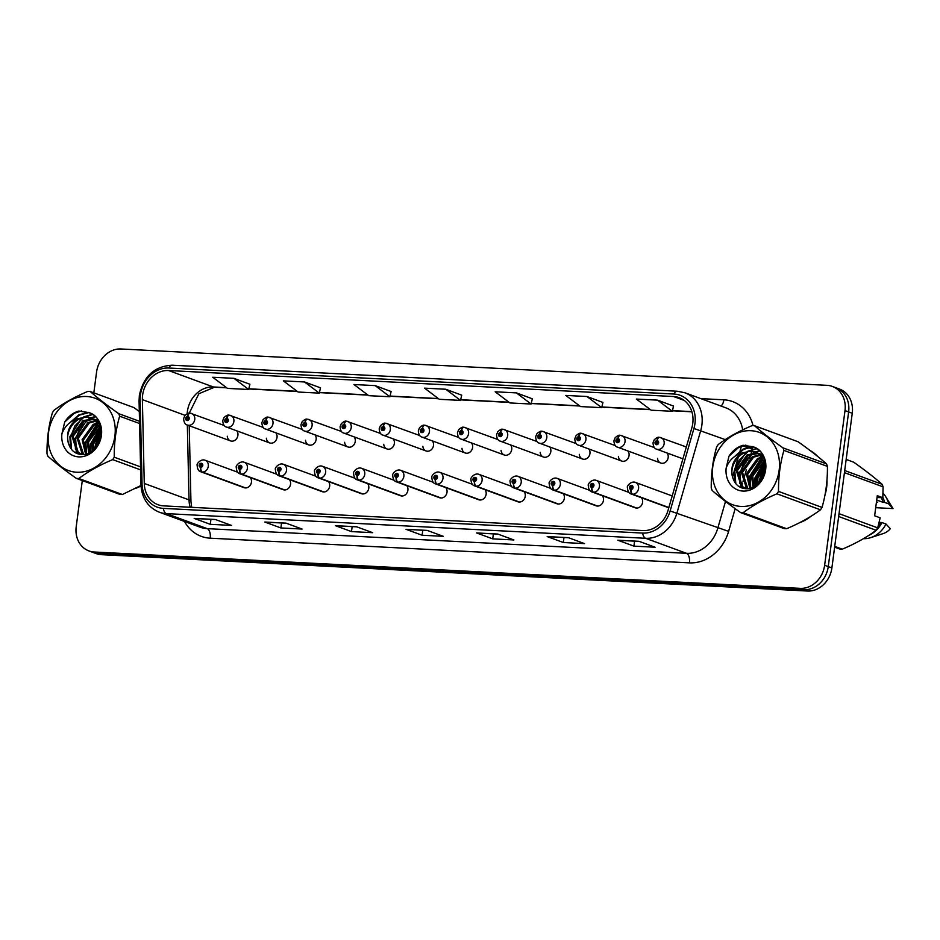 <?xml version="1.0" encoding="UTF-8"?>
<svg xmlns="http://www.w3.org/2000/svg" width="940" height="940" viewBox="0 0 940 940"><rect width="100%" height="100%" fill="white"/><g stroke="black" fill="none" stroke-linecap="round" stroke-linejoin="round"><path stroke-width="1.41" d="M284.703 489.952L241.545 474.089A4.101 2.056 -89.9 0 1 239.912 469.319A2.045 1.751 -69.8 0 0 240.358 465.288A2.045 1.751 -69.8 0 0 239.759 469.307A4.101 2.103 95.8 0 0 241.087 474.065A6.145 5.24 110.2 0 1 239.994 473.807L283.14 489.67A6.145 5.24 -69.8 0 0 290.554 484.171A6.145 5.24 -69.8 0 0 289.414 479.612M323.818 491.961L280.661 476.098A4.101 2.056 -89.9 0 1 279.027 471.328A2.045 1.751 -69.8 0 0 279.474 467.298A2.045 1.751 -69.8 0 0 278.863 471.316A4.101 2.103 95.8 0 0 280.202 476.075A6.145 5.24 110.2 0 1 279.11 475.828L322.255 491.69A6.145 5.24 -69.8 0 0 329.67 486.191A6.145 5.24 -69.8 0 0 328.53 481.632M362.934 493.982L319.776 478.119A4.101 2.056 -89.9 0 1 318.143 473.337A2.045 1.751 -69.8 0 0 318.589 469.307A2.045 1.751 -69.8 0 0 317.978 473.337A4.101 2.103 95.8 0 0 319.318 478.096A6.145 5.24 110.2 0 1 318.225 477.837L361.371 493.7A6.145 5.24 -69.8 0 0 368.786 488.201A6.145 5.24 -69.8 0 0 367.646 483.642M402.05 495.991L358.892 480.129A4.101 2.056 -89.9 0 1 357.259 475.358A2.045 1.751 -69.8 0 0 357.705 471.328A2.045 1.751 -69.8 0 0 357.094 475.346A4.101 2.103 95.8 0 0 358.434 480.105A6.145 5.24 110.2 0 1 357.341 479.858L400.487 495.721A6.145 5.24 -69.8 0 0 407.901 490.222A6.145 5.24 -69.8 0 0 406.762 485.663M441.166 498.012L398.008 482.149A4.101 2.056 -89.9 0 1 396.375 477.367A2.045 1.751 -69.8 0 0 396.821 473.337A2.045 1.751 -69.8 0 0 396.21 477.367A4.101 2.103 95.8 0 0 397.549 482.126A6.145 5.24 110.2 0 1 396.457 481.868L439.603 497.73A6.145 5.24 -69.8 0 0 447.017 492.231A6.145 5.24 -69.8 0 0 445.877 487.672M480.281 500.021L437.123 484.159A4.101 2.056 -89.9 0 1 435.478 479.388A2.045 1.751 -69.8 0 0 435.937 475.358A2.045 1.751 -69.8 0 0 435.326 479.377A4.101 2.103 95.8 0 0 436.665 484.135A6.145 5.24 110.2 0 1 435.572 483.889L478.719 499.739A6.145 5.24 -69.8 0 0 486.133 494.24A6.145 5.24 -69.8 0 0 484.993 489.693M519.397 502.031L476.239 486.18A4.101 2.056 -89.9 0 1 474.594 481.397A2.045 1.751 -69.8 0 0 475.053 477.367A2.045 1.751 -69.8 0 0 474.441 481.397A4.101 2.103 95.8 0 0 475.781 486.145A6.145 5.24 110.2 0 1 474.677 485.898L517.834 501.76A6.145 5.24 -69.8 0 0 525.249 496.261A6.145 5.24 -69.8 0 0 524.109 491.702M558.513 504.052L515.355 488.189A4.101 2.056 -89.9 0 1 513.71 483.419A2.045 1.751 -69.8 0 0 514.168 479.388A2.045 1.751 -69.8 0 0 513.557 483.407A4.101 2.103 95.8 0 0 514.897 488.166A6.145 5.24 110.2 0 1 513.792 487.907L556.95 503.77A6.145 5.24 -69.8 0 0 564.364 498.271A6.145 5.24 -69.8 0 0 563.225 493.712M597.629 506.061L554.471 490.198A4.101 2.056 -89.9 0 1 552.826 485.428A2.045 1.751 -69.8 0 0 553.284 481.397A2.045 1.751 -69.8 0 0 552.673 485.416A4.101 2.103 95.8 0 0 554.013 490.175A6.145 5.24 110.2 0 1 552.908 489.928L596.066 505.791A6.145 5.24 -69.8 0 0 603.48 500.291A6.145 5.24 -69.8 0 0 602.34 495.733M636.744 508.082L593.587 492.219A4.101 2.056 -89.9 0 1 591.942 487.449A2.045 1.751 -69.8 0 0 592.4 483.419A2.045 1.751 -69.8 0 0 591.789 487.437A4.101 2.103 95.8 0 0 593.128 492.196A6.145 5.24 110.2 0 1 592.024 491.937L635.182 507.8A6.145 5.24 -69.8 0 0 642.596 502.301A6.145 5.24 -69.8 0 0 641.456 497.742M245.587 487.93L202.429 472.068A4.101 2.056 -89.9 0 1 200.796 467.298A2.045 1.751 -69.8 0 0 201.242 463.267A2.045 1.751 -69.8 0 0 200.643 467.286A4.101 2.103 95.8 0 0 201.971 472.045A6.145 5.24 110.2 0 1 200.878 471.798L244.024 487.66A6.145 5.24 -69.8 0 0 251.438 482.161A6.145 5.24 -69.8 0 0 250.299 477.602M266.396 438.228A6.145 5.24 -69.8 0 0 269.604 442.905A6.145 5.24 -69.8 0 0 277.03 437.406A6.145 5.24 -69.8 0 0 275.878 432.846M305.512 440.237A6.145 5.24 -69.8 0 0 308.72 444.914A6.145 5.24 -69.8 0 0 316.146 439.415A6.145 5.24 -69.8 0 0 314.994 434.856M344.628 442.258A6.145 5.24 -69.8 0 0 347.835 446.935A6.145 5.24 -69.8 0 0 355.261 441.436A6.145 5.24 -69.8 0 0 354.11 436.877M383.743 444.268A6.145 5.24 -69.8 0 0 386.951 448.944A6.145 5.24 -69.8 0 0 394.377 443.445A6.145 5.24 -69.8 0 0 393.226 438.886M422.859 446.288A6.145 5.24 -69.8 0 0 426.067 450.965A6.145 5.24 -69.8 0 0 433.493 445.466A6.145 5.24 -69.8 0 0 432.341 440.907M461.975 448.298A6.145 5.24 -69.8 0 0 465.183 452.974A6.145 5.24 -69.8 0 0 472.609 447.475A6.145 5.24 -69.8 0 0 471.457 442.916M501.079 450.319A6.145 5.24 -69.8 0 0 504.298 454.995A6.145 5.24 -69.8 0 0 511.724 449.485A6.145 5.24 -69.8 0 0 510.573 444.937M540.195 452.328A6.145 5.24 -69.8 0 0 543.414 457.005A6.145 5.24 -69.8 0 0 550.828 451.505A6.145 5.24 -69.8 0 0 549.688 446.947M579.31 454.337A6.145 5.24 -69.8 0 0 582.53 459.014A6.145 5.24 -69.8 0 0 589.944 453.515A6.145 5.24 -69.8 0 0 588.804 448.968M618.426 456.358A6.145 5.24 -69.8 0 0 621.645 461.035A6.145 5.24 -69.8 0 0 629.06 455.536A6.145 5.24 -69.8 0 0 627.92 450.977M657.542 458.368A6.145 5.24 -69.8 0 0 660.761 463.044A6.145 5.24 -69.8 0 0 668.175 457.545A6.145 5.24 -69.8 0 0 667.036 452.986M227.28 436.207A6.145 5.24 -69.8 0 0 230.488 440.884A6.145 5.24 -69.8 0 0 237.914 435.385A6.145 5.24 -69.8 0 0 236.763 430.837M135.431 488.447A39.363 33.523 -69.8 0 0 141.012 485.933A39.363 33.523 -69.8 0 1 135.431 488.447M799.693 522.652A39.363 33.523 -69.8 0 0 810.621 516.518A39.363 33.523 -69.8 0 1 799.693 522.652M825.003 494.969A39.363 33.523 -69.8 0 0 826.624 487.519A39.363 33.523 -69.8 0 0 826.977 480.105A39.363 33.523 -69.8 0 1 826.624 487.519A39.363 33.523 -69.8 0 1 825.003 494.969M142.61 395.141A26.238 22.349 110.2 0 1 168.589 370.524L673.569 396.527A26.238 22.349 110.2 0 1 679.221 397.679A26.238 22.349 110.2 0 1 691.828 427.935L668.034 510.408A26.238 22.349 110.2 0 1 642.984 530.571L163.701 505.885A26.238 22.349 110.2 0 1 158.049 504.733A26.238 22.349 110.2 0 1 144.267 483.442L142.363 399.629A26.238 22.349 110.2 0 1 142.61 395.141M140.412 395.023A28.788 24.522 -69.8 0 0 140.142 399.958L142.046 483.759A28.788 24.522 -69.8 0 0 163.372 508.387L642.655 533.074A28.788 24.522 -69.8 0 0 670.138 510.961L693.932 428.476A28.788 24.522 -69.8 0 0 673.898 394.024L168.918 368.022A28.788 24.522 -69.8 0 0 140.412 395.023M82.297 480.563L76.21 526.741A24.605 20.95 -69.8 0 0 88.912 550.922L96.162 553.59A24.605 20.95 -69.8 0 0 101.473 554.671L807.531 591.025A24.605 20.95 -69.8 0 0 831.888 567.948L852.251 413.259L848.632 411.931A24.605 20.95 -69.8 0 0 835.93 387.75A24.605 20.95 -69.8 0 1 848.632 411.931L828.258 566.62L848.632 411.931L845.001 410.592A24.605 20.95 -69.8 0 0 832.3 386.411A24.605 20.95 -69.8 0 0 827 385.329L120.943 348.975A24.605 20.95 -69.8 0 0 96.573 372.052L93.835 392.849M807.531 591.025L803.9 589.697A24.605 20.95 -69.8 0 0 828.258 566.62A24.605 20.95 -69.8 0 1 803.9 589.697L97.842 553.331L803.9 589.697L800.269 588.358A24.605 20.95 -69.8 0 0 824.627 565.281L845.001 410.592M92.543 552.25A24.605 20.95 -69.8 0 0 97.842 553.331A24.605 20.95 -69.8 0 1 92.543 552.25M673.522 406.068L657.565 400.146L636.38 399.065L651.15 410.204L672.335 411.297L673.534 406.021M602.916 402.438L586.96 396.515L565.774 395.423L580.544 406.573L601.729 407.666L602.928 402.39M532.31 398.795L516.354 392.873L495.169 391.792L509.938 402.943L531.124 404.024L532.322 398.748M249.887 384.248L233.931 378.338L212.746 377.245L227.515 388.396L248.701 389.489L249.899 384.202M391.099 391.522L375.142 385.612L353.957 384.519L368.727 395.67L389.912 396.751L391.111 391.475M461.704 395.164L445.748 389.242L424.563 388.149L439.332 399.3L460.518 400.393L461.716 395.117M101.168 431.507A39.363 33.523 -69.8 0 0 94.775 448.498A39.363 33.523 -69.8 0 1 101.168 431.507M817.671 456.44A39.363 33.523 -69.8 0 0 810.127 450.554A39.363 33.523 -69.8 0 1 817.671 456.44M765.418 465.723A39.363 33.523 -69.8 0 0 759.038 482.714A39.363 33.523 -69.8 0 1 765.418 465.723M88.912 550.922A24.605 20.95 -69.8 0 0 94.212 552.003L800.269 588.358M568.371 537.668L584.504 543.602L563.319 542.509L547.186 536.576L568.371 537.668M638.977 541.299L655.11 547.233L633.924 546.14L617.792 540.218L638.977 541.299M356.554 526.764L372.687 532.686L351.501 531.594L335.369 525.672L356.554 526.764M285.948 523.122L302.081 529.056L280.896 527.963L264.763 522.029L285.948 523.122M215.342 519.491L231.475 525.413L210.29 524.32L194.169 518.398L215.342 519.491M497.765 534.038L513.898 539.96L492.713 538.867L476.58 532.945L497.765 534.038M427.16 530.395L443.292 536.329L422.107 535.236L405.974 529.302L427.16 530.395M304.537 381.969L283.351 380.876L298.121 392.027L319.306 393.12L320.505 387.844L304.537 381.969L319.306 393.12M422.107 535.236L422.765 530.254M406.491 529.408L427.418 530.489L406.55 529.408A6.557 3.325 -87.1 0 1 406.491 529.408A6.557 3.325 -87.1 0 1 405.974 529.302M492.713 538.867L493.371 533.885M477.097 533.051L498.024 534.12L477.156 533.051A6.557 3.325 -87.1 0 1 477.097 533.051A6.557 3.325 -87.1 0 1 476.58 532.945M210.29 524.32L210.948 519.338M194.674 518.504L215.601 519.585L194.733 518.504A6.557 3.325 -87.1 0 1 194.674 518.504A6.557 3.325 -87.1 0 1 194.169 518.398M280.896 527.963L281.554 522.981M286.195 523.216L265.339 522.147A6.557 3.325 -87.1 0 1 265.28 522.135A6.557 3.325 -87.1 0 1 264.763 522.029M351.501 531.594L352.159 526.611M335.886 525.777L356.812 526.846L335.944 525.777A6.557 3.325 -87.1 0 1 335.886 525.777A6.557 3.325 -87.1 0 1 335.369 525.672M633.924 546.14L634.582 541.158M639.224 541.393L618.367 540.324A6.557 3.325 -87.1 0 1 618.309 540.324A6.557 3.325 -87.1 0 1 617.792 540.218M563.319 542.509L563.976 537.527M547.703 536.681L568.63 537.762L547.762 536.681A6.557 3.325 -87.1 0 1 547.703 536.681A6.557 3.325 -87.1 0 1 547.186 536.576M445.748 389.242L460.518 400.393M375.142 385.612L389.912 396.751M233.931 378.338L248.701 389.489M516.354 392.873L531.124 404.024M586.96 396.515L601.729 407.666M657.565 400.146L672.335 411.297M852.251 413.259A24.605 20.95 -69.8 0 0 839.561 389.078L832.3 386.411M189.939 413.177A4.101 2.056 90.1 0 0 189.657 413.142A4.101 2.056 90.1 0 0 187.636 416.502A2.045 1.751 -69.8 0 0 187.178 420.532A2.045 1.751 -69.8 0 0 187.788 416.502L187.589 417.713A0.823 0.693 110.2 0 1 188.153 418.547A0.823 0.693 110.2 0 1 186.743 418.476A0.823 0.693 110.2 0 1 187.518 417.713L187.636 416.502M187.788 416.502A4.101 2.103 -84.2 0 1 190.221 413.165A4.101 2.103 -84.2 0 1 190.491 413.236A6.145 5.24 110.2 0 1 191.584 413.483A6.145 5.24 110.2 0 1 194.756 419.522A6.145 5.24 110.2 0 1 187.342 425.033C185.133 424.551 183.899 422.424 183.629 418.629L184.839 415.633C187.154 413.553 188.752 412.731 189.657 413.142M200.901 466.111L200.843 466.087A0.823 0.693 110.2 0 1 200.279 465.241A0.823 0.693 110.2 0 1 201.689 465.324A0.823 0.693 110.2 0 1 200.901 466.087L200.796 467.298M200.643 467.286L200.843 466.087M245.117 487.907L201.971 472.045M229.055 415.186A4.101 2.056 90.1 0 0 228.773 415.151A4.101 2.056 90.1 0 0 226.751 418.512A2.045 1.751 -69.8 0 0 226.293 422.542A2.045 1.751 -69.8 0 0 226.904 418.523L226.704 419.722A0.823 0.693 110.2 0 1 227.268 420.568A0.823 0.693 110.2 0 1 225.859 420.497A0.823 0.693 110.2 0 1 226.634 419.722L226.751 418.512M226.904 418.523A4.101 2.103 -84.2 0 1 229.337 415.186A4.101 2.103 -84.2 0 1 229.607 415.245A6.145 5.24 110.2 0 1 230.7 415.492A6.145 5.24 110.2 0 1 233.872 421.543A6.145 5.24 110.2 0 1 226.458 427.042C224.249 426.572 223.015 424.434 222.745 420.638L223.955 417.642C226.258 415.574 227.868 414.74 228.773 415.151M268.17 417.207A4.101 2.056 90.1 0 0 267.888 417.172A4.101 2.056 90.1 0 0 265.867 420.521A2.045 1.751 -69.8 0 0 265.409 424.551A2.045 1.751 -69.8 0 0 266.02 420.532L265.808 421.743A0.823 0.693 110.2 0 1 266.384 422.577A0.823 0.693 110.2 0 1 264.974 422.507A0.823 0.693 110.2 0 1 265.75 421.731L265.867 420.521M266.02 420.532A4.101 2.103 -84.2 0 1 268.452 417.196A4.101 2.103 -84.2 0 1 268.723 417.254A6.145 5.24 110.2 0 1 269.815 417.513A6.145 5.24 110.2 0 1 272.988 423.552A6.145 5.24 110.2 0 1 265.574 429.051C263.365 428.581 262.131 426.454 261.861 422.659L263.071 419.663C265.374 417.583 266.983 416.761 267.888 417.172M307.286 419.216A4.101 2.056 90.1 0 0 307.004 419.181A4.101 2.056 90.1 0 0 304.983 422.542A2.045 1.751 -69.8 0 0 304.525 426.572A2.045 1.751 -69.8 0 0 305.136 422.554L304.924 423.752A0.823 0.693 110.2 0 1 305.5 424.598A0.823 0.693 110.2 0 1 304.09 424.516A0.823 0.693 110.2 0 1 304.865 423.752L304.983 422.542M305.136 422.554A4.101 2.103 -84.2 0 1 307.568 419.216A4.101 2.103 -84.2 0 1 307.838 419.275A6.145 5.24 110.2 0 1 308.931 419.522A6.145 5.24 110.2 0 1 312.103 425.573A6.145 5.24 110.2 0 1 304.689 431.072C302.48 430.602 301.235 428.464 300.976 424.669L302.187 421.672C304.49 419.604 306.099 418.77 307.004 419.181M346.39 421.238A4.101 2.056 90.1 0 0 346.12 421.19A4.101 2.056 90.1 0 0 344.099 424.551A2.045 1.751 -69.8 0 0 343.64 428.581A2.045 1.751 -69.8 0 0 344.252 424.563L344.04 425.773A0.823 0.693 110.2 0 1 344.616 426.607A0.823 0.693 110.2 0 1 343.206 426.537A0.823 0.693 110.2 0 1 343.981 425.761L344.099 424.551M344.252 424.563A4.101 2.103 -84.2 0 1 346.684 421.226A4.101 2.103 -84.2 0 1 346.954 421.285A6.145 5.24 110.2 0 1 348.047 421.543A6.145 5.24 110.2 0 1 351.219 427.582A6.145 5.24 110.2 0 1 343.805 433.082C341.596 432.612 340.351 430.473 340.092 426.69L341.302 423.693C343.605 421.613 345.215 420.779 346.12 421.19M240.017 468.12L239.959 468.096A0.823 0.693 110.2 0 1 239.395 467.262A0.823 0.693 110.2 0 1 240.805 467.333A0.823 0.693 110.2 0 1 240.017 468.108L239.912 469.319M239.759 469.307L239.959 468.096M284.233 489.928L241.087 474.065M279.133 470.141L279.074 470.118A0.823 0.693 110.2 0 1 278.51 469.272A0.823 0.693 110.2 0 1 279.92 469.354A0.823 0.693 110.2 0 1 279.133 470.118L279.027 471.328M278.863 471.316L279.074 470.118M323.348 491.937L280.202 476.075M318.249 472.15L318.19 472.127A0.823 0.693 110.2 0 1 317.614 471.293A0.823 0.693 110.2 0 1 319.036 471.363A0.823 0.693 110.2 0 1 318.249 472.139L318.143 473.337M317.978 473.337L318.19 472.127M362.464 493.958L319.318 478.096M76.716 472.233A38.54 32.83 -69.8 0 0 114.88 436.078A38.54 32.83 -69.8 0 0 86.68 396.504A38.54 32.83 -69.8 0 0 48.516 432.659A38.54 32.83 -69.8 0 0 76.716 472.233M122.376 494.511A44.286 37.718 -69.8 0 1 121.119 494.464A44.286 37.718 -69.8 0 1 119.873 494.381L76.352 478.378A44.286 37.718 -69.8 0 0 77.597 478.472A44.286 37.718 -69.8 0 0 78.854 478.507L122.376 494.511L140.988 485.487M140.624 469.882L112.683 459.613C99.499 465.171 88.219 471.469 78.854 478.507M112.683 459.613A44.286 37.718 -69.8 0 0 114.257 457.204L140.554 466.875M139.567 423.517L119.65 416.185C115.89 429.18 114.093 442.846 114.257 457.204M119.65 416.185A44.286 37.718 -69.8 0 0 118.722 413.659L139.519 421.296M139.296 411.473L133.821 407.549L90.299 391.545C97.784 398.172 107.254 405.539 118.722 413.659M90.299 391.545A44.286 37.718 -69.8 0 0 89.053 391.463A44.286 37.718 -69.8 0 0 87.796 391.416C74.53 397.032 63.25 403.331 53.98 410.322A44.286 37.718 -69.8 0 0 52.405 412.731C48.645 425.714 46.847 439.38 47 453.738A44.286 37.718 -69.8 0 0 47.928 456.276C55.483 462.962 64.966 470.329 76.352 478.378M100.556 437.394L97.572 444.82M101.05 429.592L92.367 443.386L92.402 450.683M101.144 430.966L93.648 443.856L93.471 449.79M99.569 425.679L98.265 426.29L87.244 441.506L88.701 452.986M99.981 426.537L88.525 441.976L89.57 452.551M99.217 422.565L98.489 422.659M97.713 422.788L93.142 424.398L82.121 439.626L85.575 454.079M98.207 423.435L94.423 424.868L83.402 440.096L86.316 453.891M98.312 420.791L96.35 420.603M95.621 420.591L88.019 422.518L76.998 437.735L82.109 453.797L83.037 454.466M98.5 421.12L96.902 421.061M96.162 421.085L89.3 422.988L78.279 438.216L83.59 454.42M93.33 418.935L82.896 420.638L71.875 435.855L76.998 451.905L82.72 454.478M93.918 419.299L84.177 421.108L73.156 436.325L78.279 452.375L81.134 454.114M80.487 453.891L82.144 454.49M101.062 429.651L94.775 419.898L90.863 417.76L86.598 416.855L77.762 418.758C69.008 424.774 65.906 432.952 68.456 443.316L68.608 443.751C70.688 450.06 74.707 453.62 80.64 454.42C101.414 457.392 109.44 418.112 88.736 412.566L78.854 411.062C73.026 412.731 68.303 416.397 64.707 422.048L61.911 433.834A22.913 19.517 -69.8 0 0 78.737 456.875A22.913 19.517 -69.8 0 0 101.003 437.746A22.913 19.517 -69.8 0 0 88.736 412.566M91.497 418.018L87.878 417.325C75.564 415.891 64.367 431.73 68.456 443.316M98.265 420.709L94.012 419.064M98.124 420.462L95.986 419.639M96.62 419.898L94.611 419.405M100.063 424.762L96.056 420.368L90.863 417.76M61.911 433.834C64.707 426.184 69.995 421.155 77.762 418.758M101.027 434.562L96.044 447.017M100.451 427.7L91.027 444.432L90.839 451.811M98.324 423.611L85.904 442.552L86.504 453.832M95.34 416.831L91.579 418.03M91.556 418.041L90.087 418.711M88.619 419.522L80.076 427.7L75.67 438.78L76.41 450.542M76.845 451.788L77.738 453.773M92.614 414.564L84.964 416.831M83.496 417.642L74.953 425.82L70.547 436.9L71.581 449.52M88.783 412.589L79.501 415.128L71.769 421.379M81.569 410.897L74.377 413.248L64.707 422.048M101.132 433.328L95.269 447.957M100.228 427.124L90.393 444.197L90.275 452.152M97.114 423.752L85.27 442.317L85.704 453.033M95.022 416.526L90.945 417.795M90.863 417.83L88.818 418.817M86.88 419.98L75.024 438.545L75.459 449.273M76.011 451.036L77.092 453.538M92.226 414.305L83.695 416.925M81.757 418.1L69.901 436.665L70.547 448.122M88.254 412.355L78.866 414.893L69.936 422.636M740.967 506.437A38.54 32.83 -69.8 0 0 779.143 470.282A38.54 32.83 -69.8 0 0 750.943 430.708A38.54 32.83 -69.8 0 0 712.767 466.863A38.54 32.83 -69.8 0 0 740.967 506.437M786.627 528.715A44.286 37.718 -69.8 0 1 785.382 528.679A44.286 37.718 -69.8 0 1 784.125 528.586L740.614 512.594A44.286 37.718 -69.8 0 0 741.86 512.676A44.286 37.718 -69.8 0 0 743.105 512.723L786.627 528.715C799.811 523.157 811.091 516.859 820.456 509.809A44.286 37.718 -69.8 0 0 822.03 507.412C825.778 494.487 827.576 480.822 827.435 466.393A44.286 37.718 -69.8 0 0 826.507 463.866C819.022 457.24 809.54 449.872 798.084 441.753L754.562 425.75C762.046 432.377 771.517 439.744 782.985 447.863L826.507 463.866M820.456 509.809L776.934 493.817C763.75 499.375 752.482 505.673 743.105 512.723M776.934 493.817A44.286 37.718 -69.8 0 0 778.508 491.409L822.03 507.412M827.435 466.393L783.913 450.401C780.153 463.385 778.355 477.062 778.508 491.409M783.913 450.401A44.286 37.718 -69.8 0 0 782.985 447.863M754.562 425.75A44.286 37.718 -69.8 0 0 753.316 425.667A44.286 37.718 -69.8 0 0 752.059 425.632C738.781 431.237 727.513 437.535 718.231 444.526A44.286 37.718 -69.8 0 0 716.656 446.935C712.896 459.919 711.098 473.596 711.251 487.954A44.286 37.718 -69.8 0 0 712.179 490.48C719.746 497.166 729.217 504.533 740.614 512.594M764.819 471.61L761.823 479.024M765.301 463.808L756.618 477.602L756.665 484.899M765.407 465.171L757.899 478.072L757.722 484.006M763.82 459.883L762.516 460.494L751.495 475.711L752.964 487.19M764.232 460.753L752.775 476.18L753.821 486.755M763.468 456.77L762.751 456.863M761.976 457.005L757.405 458.614L746.372 473.831L749.838 488.295M762.457 457.651L758.686 459.084L747.652 474.301L750.567 488.095M762.575 455.007L760.601 454.807M759.884 454.796L752.282 456.734L741.249 471.951L746.372 488.001L747.288 488.671M762.763 455.336L761.165 455.265M760.425 455.289L753.563 457.204L742.53 472.421L747.852 488.624M757.593 453.139L747.159 454.843L736.138 470.071L741.249 486.121L746.983 488.694M758.181 453.515L748.44 455.312L737.418 470.541L742.53 486.591L745.385 488.318M744.739 488.107L746.395 488.706M765.313 463.855L759.027 454.114L755.114 451.976L750.86 451.071L742.024 452.963C733.27 458.978 730.157 467.168 732.718 477.52L732.871 477.966C734.951 484.276 738.957 487.825 744.891 488.624C765.665 491.596 773.702 452.328 752.987 446.782L743.117 445.266C737.277 446.947 732.566 450.601 728.97 456.264L726.162 468.049A22.913 19.517 -69.8 0 0 742.988 491.079A22.913 19.517 -69.8 0 0 765.254 471.962A22.913 19.517 -69.8 0 0 752.987 446.782M755.748 452.222L752.141 451.541C739.827 450.096 728.629 465.935 732.718 477.52M762.528 454.913L758.275 453.28M762.375 454.666L760.237 453.856M760.871 454.102L758.874 453.62M764.314 458.978L760.307 454.584L755.114 451.976M726.162 468.049C728.958 460.4 734.246 455.371 742.024 452.963M765.289 468.766L760.307 481.221M764.714 461.916L755.29 478.636L755.09 486.015M762.587 457.827L750.167 476.756L750.766 488.036M759.591 451.047L754.35 452.927M752.881 453.726L744.327 461.916L739.921 472.996L740.661 484.758M741.108 486.004L741.989 487.978M756.876 448.768L749.227 451.047M747.758 451.846L739.204 460.024L734.798 471.116L735.832 483.724M753.046 446.794L743.763 449.332L736.02 455.583M745.82 445.102L738.64 447.452L728.97 456.264M765.383 467.544L759.52 482.161M764.49 461.329L754.644 478.401L754.526 486.368M761.377 457.956L749.521 476.521L749.967 487.249M759.285 450.742L755.196 451.999M755.114 452.034L753.069 453.021M751.13 454.196L739.286 472.761L739.721 483.477M740.274 485.252L741.355 487.743M756.477 448.509L747.946 451.141M746.008 452.316L734.164 470.881L734.81 482.326M752.517 446.559L743.117 449.097L734.199 456.84M839.044 513.663L877.69 527.869L880.169 517.834L874.635 515.802L877.29 495.662L882.813 497.695L883.083 486.849A44.286 37.718 -69.8 0 0 882.155 484.323C874.67 477.696 865.2 470.329 853.732 462.21L846.176 459.437M882.813 497.695L877.043 497.565M876.715 499.998L883.083 502.336A24.605 20.95 -69.8 0 0 881.356 497.789M883.083 502.336L884.622 502.418A26.238 22.349 -69.8 0 0 882.836 497.331M884.622 502.418L888.664 503.899A26.238 22.349 -69.8 0 0 885.739 496.743A26.238 22.349 -69.8 0 0 883.013 493.183M888.664 503.899L893 508.587A16.403 13.971 -69.8 0 0 892.659 507.988L885.739 496.743M875.704 507.694L893 508.587M844.719 470.552L882.155 484.323M883.083 486.849L844.437 472.644M834.732 546.399L842.287 549.172C855.459 543.614 866.739 537.316 876.115 530.278L838.668 516.506M876.115 530.278A44.286 37.718 -69.8 0 0 877.69 527.869M842.287 549.172A44.286 37.718 -69.8 0 1 839.784 549.042L834.626 547.151M878.218 525.918A24.605 20.95 -69.8 0 0 880.428 522.476L879.217 522.029M868.877 535.318A26.238 22.349 -69.8 0 0 881.979 522.558L880.428 522.476M863.425 538.691A26.238 22.349 -69.8 0 0 870.71 537.645A26.238 22.349 -69.8 0 0 886.009 524.038L881.979 522.558M870.71 537.645L883.259 533.556A16.403 13.971 -69.8 0 0 890.345 528.726L886.009 524.038M877.702 502.242L876.48 501.796M385.506 423.247A4.101 2.056 90.1 0 0 385.236 423.212A4.101 2.056 90.1 0 0 383.214 426.572A2.045 1.751 -69.8 0 0 382.756 430.602A2.045 1.751 -69.8 0 0 383.367 426.572L383.156 427.782A0.823 0.693 110.2 0 1 383.731 428.616A0.823 0.693 110.2 0 1 382.322 428.546A0.823 0.693 110.2 0 1 383.097 427.782L383.214 426.572M383.367 426.572A4.101 2.103 -84.2 0 1 385.799 423.235A4.101 2.103 -84.2 0 1 386.07 423.305A6.145 5.24 110.2 0 1 387.163 423.552A6.145 5.24 110.2 0 1 390.335 429.603A6.145 5.24 110.2 0 1 382.921 435.103C380.712 434.621 379.466 432.494 379.208 428.699L380.418 425.703C382.721 423.635 384.331 422.8 385.236 423.212M424.622 425.268A4.101 2.056 90.1 0 0 424.351 425.221A4.101 2.056 90.1 0 0 422.33 428.581A2.045 1.751 -69.8 0 0 421.872 432.612A2.045 1.751 -69.8 0 0 422.483 428.593L422.272 429.791A0.823 0.693 110.2 0 1 422.847 430.637A0.823 0.693 110.2 0 1 421.437 430.567A0.823 0.693 110.2 0 1 422.213 429.791L422.33 428.581M422.483 428.593A4.101 2.103 -84.2 0 1 424.915 425.256A4.101 2.103 -84.2 0 1 425.186 425.315A6.145 5.24 110.2 0 1 426.278 425.573A6.145 5.24 110.2 0 1 429.451 431.613A6.145 5.24 110.2 0 1 422.037 437.112C419.828 436.642 418.582 434.503 418.323 430.72L419.534 427.724C421.837 425.644 423.447 424.81 424.351 425.221M463.737 427.277A4.101 2.056 90.1 0 0 463.467 427.242A4.101 2.056 90.1 0 0 461.446 430.602A2.045 1.751 -69.8 0 0 460.988 434.632A2.045 1.751 -69.8 0 0 461.599 430.602L461.387 431.812A0.823 0.693 110.2 0 1 461.963 432.647A0.823 0.693 110.2 0 1 460.553 432.576A0.823 0.693 110.2 0 1 461.329 431.812L461.446 430.602M461.599 430.602A4.101 2.103 -84.2 0 1 464.031 427.265A4.101 2.103 -84.2 0 1 464.301 427.336A6.145 5.24 110.2 0 1 465.394 427.582A6.145 5.24 110.2 0 1 468.566 433.634A6.145 5.24 110.2 0 1 461.152 439.133C458.943 438.651 457.698 436.524 457.439 432.729L458.649 429.733C460.953 427.665 462.562 426.831 463.467 427.242M357.365 474.171L357.306 474.148A0.823 0.693 110.2 0 1 356.73 473.302A0.823 0.693 110.2 0 1 358.152 473.372A0.823 0.693 110.2 0 1 357.365 474.148L357.259 475.358M357.094 475.346L357.306 474.148M401.58 495.968L358.434 480.105M396.48 476.18L396.422 476.157A0.823 0.693 110.2 0 1 395.846 475.323A0.823 0.693 110.2 0 1 397.268 475.393A0.823 0.693 110.2 0 1 396.48 476.157L396.375 477.367M396.21 477.367L396.422 476.157M440.696 497.988L397.549 482.126M435.596 478.19L435.537 478.178A0.823 0.693 110.2 0 1 434.962 477.332A0.823 0.693 110.2 0 1 436.383 477.403A0.823 0.693 110.2 0 1 435.596 478.178L435.478 479.388M435.326 479.377L435.537 478.178M479.811 499.998L436.665 484.135M502.853 429.286A4.101 2.056 90.1 0 0 502.583 429.251A4.101 2.056 90.1 0 0 500.562 432.612A2.045 1.751 -69.8 0 0 500.103 436.642A2.045 1.751 -69.8 0 0 500.714 432.623L500.503 433.822A0.823 0.693 110.2 0 1 501.079 434.668A0.823 0.693 110.2 0 1 499.669 434.597A0.823 0.693 110.2 0 1 500.444 433.822L500.562 432.612M500.714 432.623A4.101 2.103 -84.2 0 1 503.147 429.286A4.101 2.103 -84.2 0 1 503.417 429.345A6.145 5.24 110.2 0 1 504.51 429.603A6.145 5.24 110.2 0 1 507.682 435.643A6.145 5.24 110.2 0 1 500.268 441.142C498.059 440.672 496.814 438.534 496.555 434.75L497.765 431.742C500.068 429.674 501.678 428.84 502.583 429.251M541.969 431.307A4.101 2.056 90.1 0 0 541.698 431.272A4.101 2.056 90.1 0 0 539.678 434.632A2.045 1.751 -69.8 0 0 539.219 438.663A2.045 1.751 -69.8 0 0 539.83 434.632L539.619 435.843A0.823 0.693 110.2 0 1 540.195 436.677A0.823 0.693 110.2 0 1 538.785 436.606A0.823 0.693 110.2 0 1 539.56 435.843L539.678 434.632M539.83 434.632A4.101 2.103 -84.2 0 1 542.263 431.296A4.101 2.103 -84.2 0 1 542.533 431.354A6.145 5.24 110.2 0 1 543.626 431.613A6.145 5.24 110.2 0 1 546.798 437.652A6.145 5.24 110.2 0 1 539.384 443.151C537.175 442.681 535.929 440.555 535.671 436.759L536.881 433.763C539.184 431.683 540.794 430.861 541.698 431.272M581.085 433.316A4.101 2.056 90.1 0 0 580.814 433.281A4.101 2.056 90.1 0 0 578.793 436.642A2.045 1.751 -69.8 0 0 578.335 440.672A2.045 1.751 -69.8 0 0 578.946 436.654L578.735 437.852A0.823 0.693 110.2 0 1 579.31 438.698A0.823 0.693 110.2 0 1 577.9 438.616A0.823 0.693 110.2 0 1 578.676 437.852L578.793 436.642M578.946 436.654A4.101 2.103 -84.2 0 1 581.378 433.316A4.101 2.103 -84.2 0 1 581.649 433.375A6.145 5.24 110.2 0 1 582.741 433.622A6.145 5.24 110.2 0 1 585.914 439.673A6.145 5.24 110.2 0 1 578.5 445.172C576.29 444.702 575.045 442.564 574.787 438.769L575.997 435.772C578.3 433.704 579.91 432.87 580.814 433.281M620.2 435.338A4.101 2.056 90.1 0 0 619.93 435.302A4.101 2.056 90.1 0 0 617.909 438.651A2.045 1.751 -69.8 0 0 617.451 442.681A2.045 1.751 -69.8 0 0 618.062 438.663L617.85 439.873A0.823 0.693 110.2 0 1 618.426 440.707A0.823 0.693 110.2 0 1 617.016 440.637A0.823 0.693 110.2 0 1 617.792 439.861L617.909 438.651M618.062 438.663A4.101 2.103 -84.2 0 1 620.494 435.326A4.101 2.103 -84.2 0 1 620.764 435.385A6.145 5.24 110.2 0 1 621.857 435.643A6.145 5.24 110.2 0 1 625.03 441.683A6.145 5.24 110.2 0 1 617.615 447.181C615.394 446.712 614.161 444.585 613.902 440.789L615.113 437.793C617.416 435.714 619.025 434.891 619.93 435.302M659.316 437.347A4.101 2.056 90.1 0 0 659.046 437.312A4.101 2.056 90.1 0 0 657.025 440.672A2.045 1.751 -69.8 0 0 656.567 444.702A2.045 1.751 -69.8 0 0 657.178 440.684L656.966 441.882A0.823 0.693 110.2 0 1 657.542 442.728A0.823 0.693 110.2 0 1 656.132 442.646A0.823 0.693 110.2 0 1 656.907 441.882L657.025 440.672M657.178 440.684A4.101 2.103 -84.2 0 1 659.61 437.335A4.101 2.103 -84.2 0 1 659.88 437.406A6.145 5.24 110.2 0 1 660.973 437.652A6.145 5.24 110.2 0 1 664.145 443.704A6.145 5.24 110.2 0 1 656.731 449.203C654.51 448.733 653.277 446.594 653.018 442.799L654.228 439.803C656.531 437.735 658.141 436.9 659.046 437.312M474.712 480.211L474.653 480.187A0.823 0.693 110.2 0 1 474.077 479.353A0.823 0.693 110.2 0 1 475.499 479.423A0.823 0.693 110.2 0 1 474.712 480.187L474.594 481.397M474.441 481.397L474.653 480.187M518.927 502.007L475.781 486.145M513.827 482.22L513.769 482.197A0.823 0.693 110.2 0 1 513.193 481.362A0.823 0.693 110.2 0 1 514.615 481.433A0.823 0.693 110.2 0 1 513.827 482.208L513.71 483.419M513.557 483.407L513.769 482.197M558.043 504.028L514.897 488.166M552.943 484.241L552.885 484.218A0.823 0.693 110.2 0 1 552.309 483.372A0.823 0.693 110.2 0 1 553.731 483.454A0.823 0.693 110.2 0 1 552.943 484.218L552.826 485.428M552.673 485.416L552.885 484.218M597.159 506.037L554.013 490.175M592.059 486.25L592 486.227A0.823 0.693 110.2 0 1 591.424 485.393A0.823 0.693 110.2 0 1 592.835 485.463A0.823 0.693 110.2 0 1 592.059 486.238L591.942 487.449M591.789 487.437L592 486.227M636.274 508.058L593.128 492.196M668.869 507.53L632.702 494.228A4.101 2.056 -89.9 0 1 631.057 489.458A2.045 1.751 -69.8 0 0 631.516 485.428A2.045 1.751 -69.8 0 0 630.905 489.446L631.116 488.248A0.823 0.693 110.2 0 1 630.54 487.402A0.823 0.693 110.2 0 1 631.95 487.484A0.823 0.693 110.2 0 1 631.175 488.248L631.116 488.248M630.905 489.446A4.101 2.103 95.8 0 0 632.244 494.205A6.145 5.24 110.2 0 1 631.139 493.958L668.786 507.8M668.834 507.659L632.244 494.205M631.175 488.248L631.057 489.458M168.589 370.524L213.357 386.974A26.238 22.349 -69.8 0 0 187.366 411.591A26.238 22.349 -69.8 0 0 187.166 413.706M700.817 398.63L723.87 399.817A8.202 4.16 -87.1 0 1 720.957 406.033M723.87 399.817A40.996 34.921 110.2 0 1 753.046 425.656M742.67 429.862A32.806 27.942 -69.8 0 0 725.845 407.831L684.955 392.791A32.806 27.942 110.2 0 1 700.711 430.614L676.918 513.099A32.806 27.942 110.2 0 1 645.604 538.291L166.321 513.616A8.202 4.16 -87.1 0 1 163.372 508.387M673.898 394.024A8.202 4.16 -87.1 0 1 677.246 391.228L172.267 365.214C154.454 366.189 143.479 376.247 139.355 395.411L139.061 400.887A8.202 1.798 -1.3 0 1 140.142 399.958M642.655 533.074A8.202 4.16 92.9 0 0 645.604 538.291L686.494 553.319A32.806 27.942 -69.8 0 0 717.808 528.127L725.504 501.455M670.138 510.961L728.618 531.37A40.996 34.921 110.2 0 1 689.466 562.86L210.196 538.185A40.996 34.921 110.2 0 1 184.51 521.453M139.061 400.887L140.953 484.688A8.202 1.798 -1.3 0 1 142.046 483.759M210.196 538.185A8.202 4.16 -87.1 0 0 207.223 528.644L166.321 513.616A32.806 27.942 110.2 0 1 159.248 512.171L200.15 527.199A32.806 27.942 -69.8 0 0 207.223 528.644L686.494 553.319A8.202 4.16 -87.1 0 1 689.466 562.86M693.932 428.476L725.245 439.626M172.267 365.214A8.202 4.16 92.9 0 0 168.918 368.022M752.964 446.77A40.996 34.921 110.2 0 1 752.411 448.885L751.753 451.153M751.648 451.517L751.119 453.374M750.849 454.29L749.685 458.344M749.098 460.353L747.617 465.512M746.337 469.953L743.011 481.445M742.541 483.078L741.731 485.898M741.59 486.38L741.214 487.684M735.162 508.681L728.618 531.37M94.212 552.003L101.473 554.671M824.627 565.281L831.888 567.948M732.566 476.991L738.3 457.134M739.216 453.938L741.578 445.748M741.742 445.689L752.411 448.885M673.569 396.527L684.285 400.464M691.84 411.614L672.488 410.615M650.175 409.476L601.882 406.985M579.569 405.833L531.276 403.342M508.963 402.203L460.671 399.712M438.357 398.56L390.065 396.069M367.752 394.929L319.459 392.438M297.146 391.287L248.853 388.808M226.54 387.656L213.357 386.974A14.758 7.473 -87.1 0 0 214.508 387.21L198.88 393.719L189.257 413.154M142.363 399.629L185.074 415.339M144.267 483.442L189.022 499.892A26.238 22.349 -69.8 0 0 190.197 507.259M187.33 425.021L189.022 499.892A14.758 3.243 178.7 0 1 190.938 501.431L191.689 507.33M237.691 472.221L205.12 460.248A6.145 5.24 110.2 0 1 208.292 466.299A6.145 5.24 110.2 0 1 202.429 472.068M276.807 474.242L244.236 462.269A6.145 5.24 110.2 0 1 247.408 468.308A6.145 5.24 110.2 0 1 241.545 474.089M315.922 476.251L283.351 464.278A6.145 5.24 110.2 0 1 286.524 470.329A6.145 5.24 110.2 0 1 280.661 476.098M355.038 478.272L322.467 466.299A6.145 5.24 110.2 0 1 325.639 472.338A6.145 5.24 110.2 0 1 319.776 478.119M394.154 480.281L361.583 468.308A6.145 5.24 110.2 0 1 364.755 474.359A6.145 5.24 110.2 0 1 358.892 480.129M433.27 482.302L400.698 470.329A6.145 5.24 110.2 0 1 403.871 476.369A6.145 5.24 110.2 0 1 398.008 482.149M472.385 484.312L439.814 472.338A6.145 5.24 110.2 0 1 442.987 478.378A6.145 5.24 110.2 0 1 437.123 484.159M511.501 486.321L478.93 474.348A6.145 5.24 110.2 0 1 482.103 480.399A6.145 5.24 110.2 0 1 476.239 486.18M550.617 488.342L518.046 476.369A6.145 5.24 110.2 0 1 521.218 482.408A6.145 5.24 110.2 0 1 515.355 488.189M589.732 490.351L557.162 478.378A6.145 5.24 110.2 0 1 560.334 484.429A6.145 5.24 110.2 0 1 554.471 490.198M628.848 492.372L596.277 480.399A6.145 5.24 110.2 0 1 599.45 486.438A6.145 5.24 110.2 0 1 593.587 492.219M672.206 495.944L635.393 482.408A6.145 5.24 110.2 0 1 638.566 488.459A6.145 5.24 110.2 0 1 632.702 494.228M140.953 484.688C141.775 498.165 147.874 507.318 159.248 512.171M684.955 392.791L677.246 391.228M189.222 425.714L190.938 501.431M691.887 411.802L672.441 410.792M650.421 409.664L601.835 407.161M579.816 406.021L531.241 403.519M509.21 402.39L460.635 399.888M438.604 398.76L390.029 396.257M367.998 395.117L319.424 392.615M297.392 391.487L248.818 388.984M226.799 387.844L214.508 387.21M286.207 523.216L265.28 522.135M639.235 541.393L618.309 540.324M230.488 440.884L187.342 425.033M224.155 425.456L190.221 413.165M205.12 460.248C200.831 458.462 196.131 464.266 197.165 465.394C197.412 469.166 198.645 471.293 200.878 471.798M269.604 442.905L226.458 427.042M263.271 427.465L229.337 415.186M308.72 444.914L265.574 429.051M302.386 429.486L268.452 417.196M347.835 446.935L304.689 431.072M341.502 431.495L307.568 419.216M386.951 448.944L343.805 433.082M380.618 433.516L346.684 421.226M244.236 462.269C239.947 460.471 235.247 466.287 236.281 467.415C236.528 471.175 237.761 473.314 239.994 473.807M283.351 464.278C279.062 462.492 274.363 468.296 275.397 469.424C275.643 473.196 276.877 475.323 279.11 475.828M322.467 466.299C318.178 464.501 313.478 470.317 314.512 471.445C314.747 475.205 315.993 477.344 318.225 477.837M426.067 450.965L382.921 435.103M419.734 435.526L385.799 423.235M465.183 452.974L422.037 437.112M458.849 437.547L424.915 425.256M504.298 454.995L461.152 439.133M497.965 439.556L464.031 427.265M361.583 468.308C357.294 466.522 352.594 472.327 353.628 473.454C353.863 477.214 355.109 479.353 357.341 479.858M400.698 470.329C396.41 468.531 391.71 474.348 392.744 475.476C392.979 479.236 394.224 481.362 396.457 481.868M439.814 472.338C435.526 470.552 430.826 476.357 431.86 477.485C432.095 481.245 433.34 483.383 435.572 483.889M543.414 457.005L500.268 441.142M537.081 441.565L503.147 429.286M582.53 459.014L539.384 443.151M576.197 443.586L542.263 431.296M621.645 461.035L578.5 445.172M615.312 445.595L581.378 433.316M660.761 463.044L617.615 447.181M654.428 447.616L620.494 435.326M682.922 458.826L656.731 449.203M686.341 446.982L659.61 437.335M478.93 474.348C474.641 472.562 469.941 478.366 470.975 479.494C471.21 483.266 472.456 485.393 474.677 485.898M518.046 476.369C513.757 474.582 509.057 480.387 510.091 481.515C510.326 485.275 511.572 487.413 513.792 487.907M557.162 478.378C552.873 476.592 548.173 482.396 549.207 483.524C549.442 487.296 550.687 489.423 552.908 489.928M596.277 480.399C591.989 478.601 587.288 484.417 588.322 485.545C588.558 489.305 589.803 491.444 592.024 491.937M635.393 482.408C631.104 480.622 626.404 486.427 627.438 487.555C627.673 491.326 628.907 493.453 631.139 493.958"/></g></svg>
